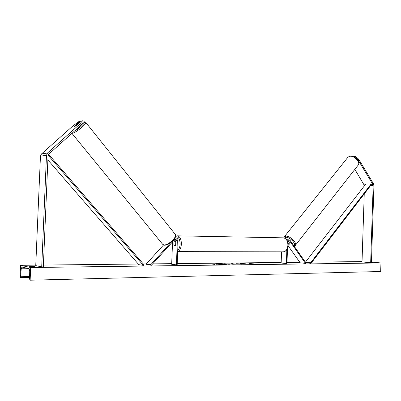 <?xml version="1.0" encoding="UTF-8"?>
<svg xmlns="http://www.w3.org/2000/svg" width="401" height="401" viewBox="0 0 401 401"><rect width="100%" height="100%" fill="white"/><g stroke="black" fill="none" stroke-linecap="round" stroke-linejoin="round"><path stroke-width="0.6" d="M170.701 242.665L150.861 264.625L146.29 263.943L143.322 263.973M163.513 244.986L146.29 263.943L146.831 264.585L151.403 265.272L150.861 264.625M172.545 241.843L171.678 264.294L177.167 264.951L178.099 240.7C177.989 238.916 177.167 238.009 175.638 237.983L174.891 238.229M176.405 264.961L177.337 240.69C177.262 239.502 176.716 238.896 175.698 238.881L174.771 239.382L151.403 265.272M174.059 240.169L173.884 245.071L174.681 245.928L175.678 245.242L175.859 240.565L175.202 239.036M174.781 241.472L174.706 239.452M78.38 123.678L75.989 125.814L74.731 126.455L76.105 125.739L81.343 121.057L82.426 120.796L83.428 122.049L80.741 125.413L48.591 154.275L48.075 155.393L43.318 266.855L41.709 266.876L35.744 265.622L40.446 156.184L41.463 153.989L73.243 125.658L78.721 121.683L79.789 121.428L74.466 126.4L76.917 124.019L78.17 123.383L78.39 123.693M80.741 125.413L79.729 124.16L47.518 153.007L46.481 155.242L41.709 266.876M80.265 122.019L79.789 121.428M79.729 124.16L82.426 120.796M354.85 169.357L364.504 185.683M354.795 155.994L354.203 156.741L358.113 159.954L372.97 184.615L373.166 185.442L370.674 262.74L371.441 262.73L373.933 185.513L373.537 183.858L358.7 159.202L354.795 155.994L353.366 156.104L353.035 156.52M354.203 156.741L353.677 156.781M358.113 159.954L358.7 159.202M364.238 193.909L362.023 261.923L370.674 262.74M288.164 241.021L290.103 243.773L289.457 244.189L288.144 243.592M287.402 241.021L288.84 239.853L290.219 240.56L305.883 262.815L305.462 263.367L300.189 262.81L288.124 245.798M286.755 239.868L287.632 239.773M287.748 241.943L288.865 240.64L289.778 241.111L305.462 263.367M287.502 248.394L286.971 263.597L281.161 263.031L281.552 251.833M286.379 263.602L286.865 249.628M175.748 242.229L175.628 245.337L174.681 245.928L173.924 245.171L174.044 242.079L175.001 241.482L175.793 242.229M218.575 263.813L216.961 263.828M219.828 264.389L215.472 263.953M217.723 263.647L215.327 263.863C216.485 264.244 219.517 264.454 224.425 264.49L226.776 264.269C225.613 263.893 222.595 263.683 217.723 263.647M30.687 267.532L20.581 265.312L20.05 277.542L20.657 276.745L21.208 268.8L21.99 267.066L29.083 268.665L29.719 270.775L29.579 279.071L30.14 280.204L30.687 267.532L380.95 262.961L371.466 262.079M362.033 261.592L311.943 262.134M299.803 262.269L287.016 262.409M281.181 262.47L177.217 263.602M171.703 263.663L152.666 263.873M138.265 264.028L43.393 265.061M35.764 265.146L20.581 265.312M242.856 263.958L235.878 263.713L242.856 263.978M230.38 263.868L228.77 264.084L229.918 264.229L228.41 264.244L224.42 263.748L230.46 264.048M245.206 263.733L240.49 263.562L245.201 263.853M28.887 266.144L30.782 266.555L34.436 266.51L32.521 266.104L28.887 266.144M371.456 262.284L372.704 262.409L371.451 262.439M214.54 264.349L211.583 263.973L214.71 264.429M253.708 263.873L249.106 263.532L253.728 264.048M235.988 264.058L232.715 264.194L230.971 263.673L235.988 264.058M380.95 262.961L380.674 271.512L30.14 280.204M32.501 266.595L32.521 266.104M226.625 264.349L223.121 263.958M222.274 264.359L225.823 264.274L220.74 264.334L216.766 263.833L225.823 264.274M216.214 264.5L215.913 264.505M245.272 263.673L243.567 263.908L241.938 263.547M225.653 263.903L226.841 263.888M229.116 264.079L226.846 263.848L230.39 263.868M226.846 263.848L228.765 264.134M236.134 263.808L237.718 263.753M241.151 264.064L241.858 264.089M231.507 263.833L232.385 263.657M232.38 263.823L232.971 263.868M234.7 263.993L235.603 264.064M233.502 264.139L234.7 263.958L232.971 263.823L233.913 264.134M232.971 263.823L233.507 263.968M287.883 241.467L288.72 241.883L290.098 243.833L289.457 244.189L288.088 243.517M48.095 155.217L143.347 265.367L138.826 264.675L47.884 159.934M48.586 154.28L143.949 264.7L143.347 265.367M372.97 184.615L371.326 184.66L311.051 263.302L305.838 262.755M371.005 184.124L310.675 262.755L311.051 263.302M310.675 262.755L305.457 262.214M365.592 184.29L305.422 262.159M177.337 240.69L175.859 240.565M46.481 155.242L40.446 156.184M47.518 153.007L41.463 153.989M365.166 184.841L364.308 184.866M373.166 185.442L370.674 185.513M289.778 241.111L288.179 241.001M177.733 250.249C179.152 249.036 179.949 246.976 180.129 244.069C179.884 238.71 178.345 236.319 175.503 236.906M176.856 235.823L177.743 235.843C180.114 236.765 181.327 239.527 181.372 244.119C181.057 248.219 179.823 250.705 177.678 251.587M177.678 251.633L282.74 251.838C285.692 251.843 287.412 249.633 287.898 245.191C287.798 241.126 286.434 238.68 283.823 237.848L282.83 237.833M74.355 131.147C79.558 128.636 87.192 121.022 83.478 122.104L83.363 122.135M85.629 122.275L85.784 122.455C86.801 123.854 75.934 132.731 72.586 133.217L72.005 133.257M71.919 133.338L162.6 244.244L163.864 244.946C167.854 245.648 177.302 237.026 175.362 234.485L175.122 234.179M29.609 277.392L20.336 277.597M29.143 268.69L21.208 268.8M29.624 276.555L20.657 276.745M358.299 164.956C360.669 161.758 354.69 155.558 350.263 156.084L348.058 157.067L350.023 156.245C354.574 155.638 360.89 162.736 358.063 165.252L295.181 245.587C297.657 243.618 290.625 236.164 286.239 236.134L284.214 236.891M284.364 237.978L286.199 237.247C290.309 237.287 296.7 244.41 293.918 245.818M175.052 237.938L175.638 237.983M288.84 239.853L287.211 239.743M283.723 251.843C286.394 251.141 287.878 248.921 288.164 245.181C288.449 241.663 287.001 239.217 283.823 237.848L177.743 235.843L175.673 236.234M175.823 241.492L175.001 241.482M164.485 245.211C169.453 245.437 177.603 237.282 175.362 234.485L85.784 122.455C85.172 121.809 84.466 121.648 83.669 121.974L83.428 122.044M164.204 245.181L162.891 244.59M348.058 157.067L284.414 236.65L283.848 237.853M294.184 246.199L295.181 245.587"/></g></svg>
